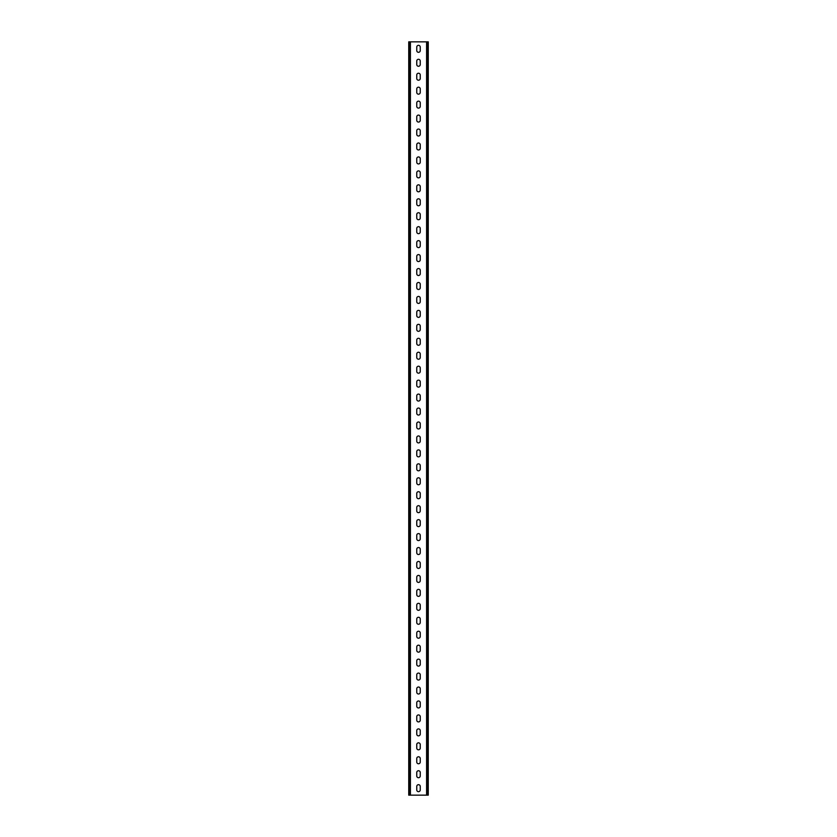 <?xml version="1.0" encoding="UTF-8"?>
<svg xmlns="http://www.w3.org/2000/svg" width="837" height="837" viewBox="0 0 837 837"><rect width="100%" height="100%" fill="white"/><g stroke="black" fill="none" stroke-linecap="round" stroke-linejoin="round"><path stroke-width="1.26" d="M420.247 772.478A1.747 1.747 0 0 0 418.5 770.741A1.747 1.747 0 0 0 416.753 772.478L416.753 775.972A1.747 1.747 0 0 0 418.5 777.709A1.747 1.747 0 0 0 420.247 775.972L420.247 772.478M420.247 758.531A1.747 1.747 0 0 0 418.5 756.784A1.747 1.747 0 0 0 416.753 758.531L416.753 762.015A1.747 1.747 0 0 0 418.5 763.762A1.747 1.747 0 0 0 420.247 762.015L420.247 758.531M420.247 744.585A1.747 1.747 0 0 0 418.5 742.837A1.747 1.747 0 0 0 416.753 744.585L416.753 748.069A1.747 1.747 0 0 0 418.5 749.816A1.747 1.747 0 0 0 420.247 748.069L420.247 744.585M420.247 730.628A1.747 1.747 0 0 0 418.5 728.891A1.747 1.747 0 0 0 416.753 730.628L416.753 734.122A1.747 1.747 0 0 0 418.5 735.859A1.747 1.747 0 0 0 420.247 734.122L420.247 730.628M420.247 716.681A1.747 1.747 0 0 0 418.5 714.934A1.747 1.747 0 0 0 416.753 716.681L416.753 720.165A1.747 1.747 0 0 0 418.5 721.912A1.747 1.747 0 0 0 420.247 720.165L420.247 716.681M420.247 702.735A1.747 1.747 0 0 0 418.5 700.987A1.747 1.747 0 0 0 416.753 702.735L416.753 706.219A1.747 1.747 0 0 0 418.5 707.966A1.747 1.747 0 0 0 420.247 706.219L420.247 702.735M420.247 688.778A1.747 1.747 0 0 0 418.5 687.041A1.747 1.747 0 0 0 416.753 688.778L416.753 692.272A1.747 1.747 0 0 0 418.5 694.009A1.747 1.747 0 0 0 420.247 692.272L420.247 688.778M420.247 674.831A1.747 1.747 0 0 0 418.5 673.084A1.747 1.747 0 0 0 416.753 674.831L416.753 678.315A1.747 1.747 0 0 0 418.5 680.062A1.747 1.747 0 0 0 420.247 678.315L420.247 674.831M420.247 660.885A1.747 1.747 0 0 0 418.5 659.137A1.747 1.747 0 0 0 416.753 660.885L416.753 664.369A1.747 1.747 0 0 0 418.5 666.116A1.747 1.747 0 0 0 420.247 664.369L420.247 660.885M420.247 646.928A1.747 1.747 0 0 0 418.5 645.191A1.747 1.747 0 0 0 416.753 646.928L416.753 650.422A1.747 1.747 0 0 0 418.5 652.159A1.747 1.747 0 0 0 420.247 650.422L420.247 646.928M420.247 632.981A1.747 1.747 0 0 0 418.5 631.234A1.747 1.747 0 0 0 416.753 632.981L416.753 636.465A1.747 1.747 0 0 0 418.5 638.212A1.747 1.747 0 0 0 420.247 636.465L420.247 632.981M420.247 619.035A1.747 1.747 0 0 0 418.5 617.287A1.747 1.747 0 0 0 416.753 619.035L416.753 622.519A1.747 1.747 0 0 0 418.5 624.266A1.747 1.747 0 0 0 420.247 622.519L420.247 619.035M420.247 605.078A1.747 1.747 0 0 0 418.5 603.341A1.747 1.747 0 0 0 416.753 605.078L416.753 608.572A1.747 1.747 0 0 0 418.5 610.309A1.747 1.747 0 0 0 420.247 608.572L420.247 605.078M420.247 591.131A1.747 1.747 0 0 0 418.5 589.384A1.747 1.747 0 0 0 416.753 591.131L416.753 594.615A1.747 1.747 0 0 0 418.5 596.362A1.747 1.747 0 0 0 420.247 594.615L420.247 591.131M420.247 577.185A1.747 1.747 0 0 0 418.5 575.438A1.747 1.747 0 0 0 416.753 577.185L416.753 580.669A1.747 1.747 0 0 0 418.5 582.416A1.747 1.747 0 0 0 420.247 580.669L420.247 577.185M420.247 563.228A1.747 1.747 0 0 0 418.5 561.491A1.747 1.747 0 0 0 416.753 563.228L416.753 566.722A1.747 1.747 0 0 0 418.5 568.459A1.747 1.747 0 0 0 420.247 566.722L420.247 563.228M420.247 549.281A1.747 1.747 0 0 0 418.5 547.534A1.747 1.747 0 0 0 416.753 549.281L416.753 552.765A1.747 1.747 0 0 0 418.5 554.512A1.747 1.747 0 0 0 420.247 552.765L420.247 549.281M420.247 535.335A1.747 1.747 0 0 0 418.5 533.587A1.747 1.747 0 0 0 416.753 535.335L416.753 538.819A1.747 1.747 0 0 0 418.5 540.566A1.747 1.747 0 0 0 420.247 538.819L420.247 535.335M420.247 521.378A1.747 1.747 0 0 0 418.5 519.641A1.747 1.747 0 0 0 416.753 521.378L416.753 524.872A1.747 1.747 0 0 0 418.5 526.609A1.747 1.747 0 0 0 420.247 524.872L420.247 521.378M420.247 507.431A1.747 1.747 0 0 0 418.5 505.684A1.747 1.747 0 0 0 416.753 507.431L416.753 510.915A1.747 1.747 0 0 0 418.5 512.662A1.747 1.747 0 0 0 420.247 510.915L420.247 507.431M420.247 493.485A1.747 1.747 0 0 0 418.5 491.737A1.747 1.747 0 0 0 416.753 493.485L416.753 496.969A1.747 1.747 0 0 0 418.5 498.716A1.747 1.747 0 0 0 420.247 496.969L420.247 493.485M420.247 479.528A1.747 1.747 0 0 0 418.5 477.791A1.747 1.747 0 0 0 416.753 479.528L416.753 483.022A1.747 1.747 0 0 0 418.5 484.759A1.747 1.747 0 0 0 420.247 483.022L420.247 479.528M420.247 465.581A1.747 1.747 0 0 0 418.5 463.834A1.747 1.747 0 0 0 416.753 465.581L416.753 469.065A1.747 1.747 0 0 0 418.5 470.812A1.747 1.747 0 0 0 420.247 469.065L420.247 465.581M420.247 451.635A1.747 1.747 0 0 0 418.5 449.887A1.747 1.747 0 0 0 416.753 451.635L416.753 455.119A1.747 1.747 0 0 0 418.5 456.866A1.747 1.747 0 0 0 420.247 455.119L420.247 451.635M420.247 437.678A1.747 1.747 0 0 0 418.5 435.941A1.747 1.747 0 0 0 416.753 437.678L416.753 441.172A1.747 1.747 0 0 0 418.5 442.909A1.747 1.747 0 0 0 420.247 441.172L420.247 437.678M420.247 423.731A1.747 1.747 0 0 0 418.5 421.984A1.747 1.747 0 0 0 416.753 423.731L416.753 427.215A1.747 1.747 0 0 0 418.5 428.962A1.747 1.747 0 0 0 420.247 427.215L420.247 423.731M420.247 409.785A1.747 1.747 0 0 0 418.5 408.037A1.747 1.747 0 0 0 416.753 409.785L416.753 413.269A1.747 1.747 0 0 0 418.5 415.016A1.747 1.747 0 0 0 420.247 413.269L420.247 409.785M420.247 395.828A1.747 1.747 0 0 0 418.5 394.091A1.747 1.747 0 0 0 416.753 395.828L416.753 399.322A1.747 1.747 0 0 0 418.5 401.059A1.747 1.747 0 0 0 420.247 399.322L420.247 395.828M420.247 381.881A1.747 1.747 0 0 0 418.5 380.134A1.747 1.747 0 0 0 416.753 381.881L416.753 385.365A1.747 1.747 0 0 0 418.5 387.112A1.747 1.747 0 0 0 420.247 385.365L420.247 381.881M420.247 367.935A1.747 1.747 0 0 0 418.5 366.187A1.747 1.747 0 0 0 416.753 367.935L416.753 371.419A1.747 1.747 0 0 0 418.5 373.166A1.747 1.747 0 0 0 420.247 371.419L420.247 367.935M420.247 353.978A1.747 1.747 0 0 0 418.5 352.241A1.747 1.747 0 0 0 416.753 353.978L416.753 357.472A1.747 1.747 0 0 0 418.5 359.209A1.747 1.747 0 0 0 420.247 357.472L420.247 353.978M420.247 340.031A1.747 1.747 0 0 0 418.5 338.284A1.747 1.747 0 0 0 416.753 340.031L416.753 343.515A1.747 1.747 0 0 0 418.5 345.262A1.747 1.747 0 0 0 420.247 343.515L420.247 340.031M420.247 326.085A1.747 1.747 0 0 0 418.5 324.337A1.747 1.747 0 0 0 416.753 326.085L416.753 329.569A1.747 1.747 0 0 0 418.5 331.316A1.747 1.747 0 0 0 420.247 329.569L420.247 326.085M420.247 312.128A1.747 1.747 0 0 0 418.5 310.391A1.747 1.747 0 0 0 416.753 312.128L416.753 315.622A1.747 1.747 0 0 0 418.5 317.359A1.747 1.747 0 0 0 420.247 315.622L420.247 312.128M420.247 298.181A1.747 1.747 0 0 0 418.5 296.434A1.747 1.747 0 0 0 416.753 298.181L416.753 301.665A1.747 1.747 0 0 0 418.5 303.412A1.747 1.747 0 0 0 420.247 301.665L420.247 298.181M420.247 284.235A1.747 1.747 0 0 0 418.5 282.487A1.747 1.747 0 0 0 416.753 284.235L416.753 287.719A1.747 1.747 0 0 0 418.5 289.466A1.747 1.747 0 0 0 420.247 287.719L420.247 284.235M420.247 270.278A1.747 1.747 0 0 0 418.5 268.541A1.747 1.747 0 0 0 416.753 270.278L416.753 273.772A1.747 1.747 0 0 0 418.5 275.509A1.747 1.747 0 0 0 420.247 273.772L420.247 270.278M420.247 256.331A1.747 1.747 0 0 0 418.5 254.584A1.747 1.747 0 0 0 416.753 256.331L416.753 259.815A1.747 1.747 0 0 0 418.5 261.562A1.747 1.747 0 0 0 420.247 259.815L420.247 256.331M420.247 242.385A1.747 1.747 0 0 0 418.5 240.637A1.747 1.747 0 0 0 416.753 242.385L416.753 245.869A1.747 1.747 0 0 0 418.5 247.616A1.747 1.747 0 0 0 420.247 245.869L420.247 242.385M420.247 228.428A1.747 1.747 0 0 0 418.5 226.691A1.747 1.747 0 0 0 416.753 228.428L416.753 231.922A1.747 1.747 0 0 0 418.5 233.659A1.747 1.747 0 0 0 420.247 231.922L420.247 228.428M420.247 214.481A1.747 1.747 0 0 0 418.5 212.734A1.747 1.747 0 0 0 416.753 214.481L416.753 217.965A1.747 1.747 0 0 0 418.5 219.712A1.747 1.747 0 0 0 420.247 217.965L420.247 214.481M420.247 200.535A1.747 1.747 0 0 0 418.5 198.787A1.747 1.747 0 0 0 416.753 200.535L416.753 204.019A1.747 1.747 0 0 0 418.5 205.766A1.747 1.747 0 0 0 420.247 204.019L420.247 200.535M420.247 186.578A1.747 1.747 0 0 0 418.5 184.841A1.747 1.747 0 0 0 416.753 186.578L416.753 190.072A1.747 1.747 0 0 0 418.5 191.809A1.747 1.747 0 0 0 420.247 190.072L420.247 186.578M420.247 172.631A1.747 1.747 0 0 0 418.5 170.884A1.747 1.747 0 0 0 416.753 172.631L416.753 176.115A1.747 1.747 0 0 0 418.5 177.862A1.747 1.747 0 0 0 420.247 176.115L420.247 172.631M420.247 158.685A1.747 1.747 0 0 0 418.5 156.937A1.747 1.747 0 0 0 416.753 158.685L416.753 162.169A1.747 1.747 0 0 0 418.5 163.916A1.747 1.747 0 0 0 420.247 162.169L420.247 158.685M420.247 144.728A1.747 1.747 0 0 0 418.5 142.991A1.747 1.747 0 0 0 416.753 144.728L416.753 148.222A1.747 1.747 0 0 0 418.5 149.959A1.747 1.747 0 0 0 420.247 148.222L420.247 144.728M420.247 130.781A1.747 1.747 0 0 0 418.5 129.034A1.747 1.747 0 0 0 416.753 130.781L416.753 134.265A1.747 1.747 0 0 0 418.5 136.012A1.747 1.747 0 0 0 420.247 134.265L420.247 130.781M420.247 116.835A1.747 1.747 0 0 0 418.5 115.087A1.747 1.747 0 0 0 416.753 116.835L416.753 120.319A1.747 1.747 0 0 0 418.5 122.066A1.747 1.747 0 0 0 420.247 120.319L420.247 116.835M420.247 102.878A1.747 1.747 0 0 0 418.5 101.141A1.747 1.747 0 0 0 416.753 102.878L416.753 106.372A1.747 1.747 0 0 0 418.5 108.109A1.747 1.747 0 0 0 420.247 106.372L420.247 102.878M420.247 88.931A1.747 1.747 0 0 0 418.5 87.184A1.747 1.747 0 0 0 416.753 88.931L416.753 92.415A1.747 1.747 0 0 0 418.5 94.162A1.747 1.747 0 0 0 420.247 92.415L420.247 88.931M420.247 74.985A1.747 1.747 0 0 0 418.5 73.237A1.747 1.747 0 0 0 416.753 74.985L416.753 78.469A1.747 1.747 0 0 0 418.5 80.216A1.747 1.747 0 0 0 420.247 78.469L420.247 74.985M420.247 61.028A1.747 1.747 0 0 0 418.5 59.291A1.747 1.747 0 0 0 416.753 61.028L416.753 64.522A1.747 1.747 0 0 0 418.5 66.259A1.747 1.747 0 0 0 420.247 64.522L420.247 61.028M420.247 47.081A1.747 1.747 0 0 0 418.5 45.334A1.747 1.747 0 0 0 416.753 47.081L416.753 50.565A1.747 1.747 0 0 0 418.5 52.312A1.747 1.747 0 0 0 420.247 50.565L420.247 47.081M420.247 786.435A1.747 1.747 0 0 0 418.5 784.687A1.747 1.747 0 0 0 416.753 786.435L416.753 789.919A1.747 1.747 0 0 0 418.5 791.666A1.747 1.747 0 0 0 420.247 789.919L420.247 786.435M428.262 795.15L428.262 41.85L427.152 41.85L427.152 795.15L428.262 795.15M409.848 795.15L409.848 41.85L408.738 41.85L408.738 795.15L427.152 795.15M409.848 41.85L427.152 41.85M426.588 795.15L426.588 41.85M410.412 795.15L410.412 41.85"/></g></svg>

